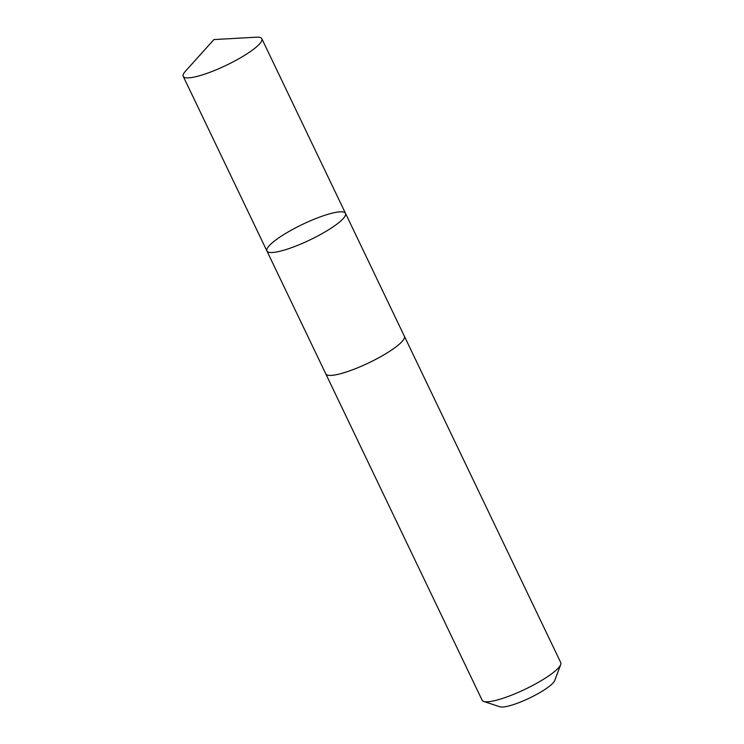 <?xml version="1.0" encoding="UTF-8"?>
<svg xmlns="http://www.w3.org/2000/svg" width="744" height="744" viewBox="0 0 744 744"><rect width="100%" height="100%" fill="white"/><g stroke="black" fill="none" stroke-linecap="round" stroke-linejoin="round"><path stroke-width="1.12" d="M404.299 336.093A43.571 8.612 154.4 0 1 404.383 336.242A43.561 8.612 154.4 0 1 400.356 343.235A43.561 8.612 154.4 0 1 357.817 367.731A43.561 8.612 154.4 0 1 325.798 373.888L266.919 250.998A43.571 8.612 -25.6 0 0 298.93 244.832A43.571 8.612 -25.6 0 0 341.477 220.336A43.571 8.612 -25.6 0 0 345.495 213.342A43.571 8.612 -25.6 0 0 302.483 224.4A43.571 8.612 -25.6 0 0 266.919 250.998A43.571 8.612 -25.6 0 0 298.93 244.832A43.571 8.612 -25.6 0 0 341.477 220.336A43.571 8.612 -25.6 0 0 345.495 213.342L261.832 38.707A43.571 8.612 154.4 0 1 257.815 45.7A43.571 8.612 154.4 0 1 215.258 70.196A43.571 8.612 154.4 0 1 183.238 76.362A43.571 8.612 154.4 0 1 185.498 71.154L213.928 39.572L256.354 37.2A43.571 8.612 154.4 0 1 261.832 38.707M345.495 213.342L404.373 336.242A43.571 8.612 154.4 0 1 368.81 362.83A43.571 8.612 154.4 0 1 325.798 373.888A43.571 8.612 154.4 0 1 325.733 373.739M404.383 336.242L560.762 662.625A43.571 8.612 154.4 0 1 560.706 664.578A43.571 8.612 154.4 0 1 525.19 689.214A43.571 8.612 154.4 0 1 483.73 701.452A43.571 8.612 154.4 0 1 482.168 700.281L325.798 373.888M560.706 664.578L554.708 680.565A30.997 6.129 154.4 0 1 529.44 698.095A30.997 6.129 154.4 0 1 499.949 706.8L483.73 701.452M266.919 250.998L183.238 76.362"/></g></svg>
